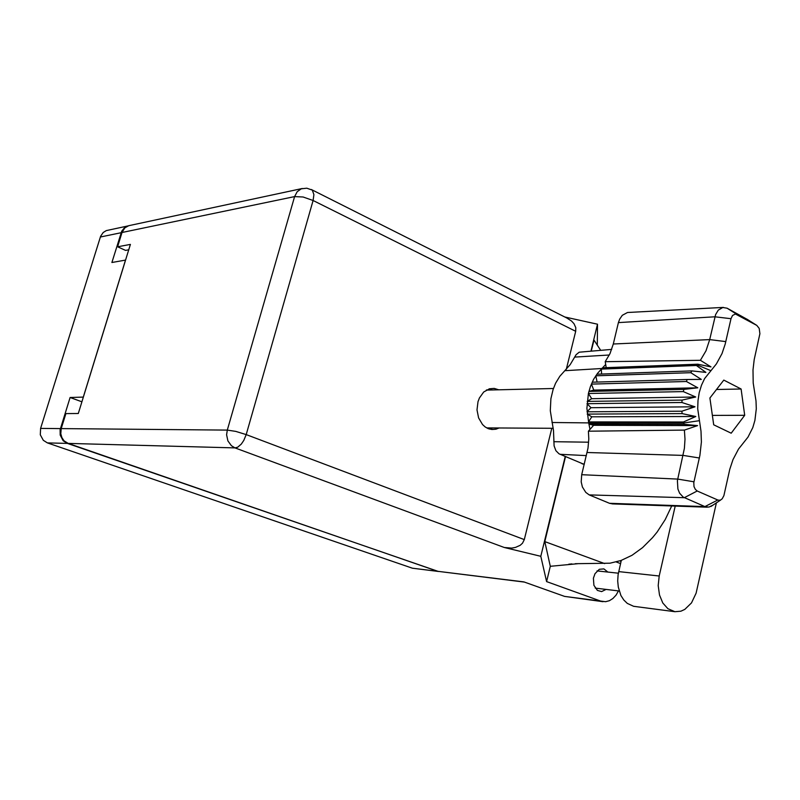 <?xml version="1.0" encoding="UTF-8"?>
<svg xmlns="http://www.w3.org/2000/svg" width="800" height="800" viewBox="0 0 800 800"><rect width="100%" height="100%" fill="white"/><g stroke="black" fill="none" stroke-linecap="round" stroke-linejoin="round"><path stroke-width="1.2" d="M128.77 225.73L124.57 227.6L121.73 231.21L111.91 262.49L125.54 260.08L83.3 397.1L70.08 397.47L60.11 429.84L60.19 435.1L63.24 440.75L67.43 443.43L438.47 571.49M437.94 571.45L412.45 568.19L47.44 442.9L43.31 440.28L40.31 434.77L40.55 428.38L100.61 236.3L103.16 232.53L106.3 230.62L128.08 225.88M621.33 560.4L618.11 574.7L617.68 580.97L618.26 587.12L620.93 595.46L623.78 600L627.31 603.45L633.62 606.28L674.89 611.7L680.88 611.21L684.75 609.45L691.51 602.88L696.09 593.21L716.38 502.83M675.22 506.09L659.24 575.99L658.22 585.6L659.46 594.95L662.83 602.96L667.91 608.71L674.89 611.7M607.89 572.07L603.92 568.88L599.27 569.26L594.95 573.67L593.45 578.18L593.9 585.32L597.37 590.42L601.57 591.63L606.08 589.41M498.67 389.79L494.2 388.4L489.52 388.75L483.73 392.01L479.38 397.99L477.98 401.71L477.02 409.88L478.6 417.89L482.46 424.47L485.06 426.87L488.3 428.68L491.97 429.54L495.9 429.21L499.01 427.98M489.22 388.84L492.17 389.95M602.99 601.68L564.64 596.41L605.55 601.73L609.36 600.73L612.92 598.49L616.04 595.15L618.52 590.92M524.53 582.14L437.7 571.28L523.9 581.91L564.64 596.41M68.24 443.45L64.05 440.77L61.86 437.59L60.77 433.81L61.24 428.57L227.26 430.08L226.63 434.77L227.94 440.88L231.42 445.7L235.05 447.87L237.66 447.18L241.31 444.06L243.79 440.4L246.18 434.56L524.29 539.62L522.5 543.18L520.24 545.26L515.47 547.45L511.73 548.09L504.3 547.47L235.05 447.87L68.24 443.45L437.7 571.28M566.78 318.02L571.47 320.98L573.99 323.72L575.75 327.66L575.7 331.32L313.1 200.46L313.91 194.58L312.28 190.13L306.8 188.24L301.27 188.85L297.17 191.74L294.62 196.55L303.13 197.05L313.1 200.46L246.18 434.56L235.8 431.42L227.26 430.08L294.62 196.55L121.99 232.53L124.84 227.91L128.74 225.74L302.27 188.54M492.51 427.95L489.59 429.11M621.01 561.75L620.13 560.82M671.73 505.97L665.21 519.63L657.09 532.1L652.53 537.74L642.62 547.6L631.96 555.28L620.97 560.52L610.03 563.2L575.33 563.73M611.7 349.38L579.24 352.25L576.14 354.66L570.25 364.61L564.83 370.71L601.9 368.51L597.48 373.37L593.64 379.32L590.4 386.62L588.4 393.54L683.33 391.65L683.86 389.35L697.85 387.76L686.35 381.54L687.21 379.47L701.29 379.43L690.79 372.68L691.94 370.94L705.87 372.44L696.41 365.51L697.02 364.91L601.9 368.51L605.67 364.46L605.18 361.7L610.02 353.56L613.28 344.05L709.7 339.64L715.59 314.58L718.27 310.07L722.83 307.49L727.09 308.18L747.77 319.71M731.01 318.66L725.2 344.1L721.98 353.55L716.35 363.87L704.61 378.62L701.48 385.25L699.24 392.66L697.98 400.57L697.74 408.69L701.04 431.2L701.41 442.01L699.94 455.4L693.85 482.59L694.05 486.64L695.28 489.34L697.21 490.96L717.96 500.13L720.29 500.16L722.21 498.82L723.86 495.65L729.8 469.22L732.98 459.6L738.51 449.07L748.03 437.1L752.76 427.61L754.87 420.39L756.29 408.8L756.03 400.93L753.18 383.01L752.95 369.88L754.21 359.59L759.9 333.72L759.24 328.36L756.77 325.36L735.39 314.01L732.48 315.52L731.01 318.66L714.93 316.81L618.45 322.64L619.7 319.09L622.29 315.3L627.52 312.47L723.42 307.42M710.72 370.59L697.02 364.91L697.77 364.16L711.03 366.86L700.41 360.32L705.98 350.84L709.7 339.64L725.81 341.6M695.73 397.01L591.72 398.69L588.4 393.54L586.88 408.32L588.73 422.88L683.66 423.01L683.42 421.97L695.8 416.48L682.11 413.58L681.92 411.16L695.04 406.75L681.89 402.51L682.06 400.08L695.73 397.01L683.33 391.65M612.64 503.92L609.53 503.27L704.87 506.62L683.23 497.1L679.59 493.21L677.87 488.95L677.45 480.73L684.42 448.33L684.96 439.23L684.37 430.14L588.37 431.18L588.77 438.87L587.99 448.06L581.74 474.68L677.75 479.1L694 481.79M697.21 490.96L684.31 497.67L589.24 494.86L585.75 492.45L582.4 487.02L581.23 481.87L581.74 474.68M564.83 370.71L559.78 376.34L555.65 383.25L553.12 389.51L550.93 398.67L550.3 410.69L553.5 430.61L554.06 445.91L555.93 450.67L558.99 453.78L584.22 464.39M593.57 425.32L697.62 425.65L683.95 424.29L589.01 424.07L593.57 425.32L589.98 429.37L588.73 422.88L552.03 422.52M683.95 424.29L683.66 423.01L699.31 420.66M605.18 361.7L700.41 360.32M712.85 505.16L708.86 507.12L704.87 506.62L717.76 500.05M697.62 425.65L684.37 430.14M568.18 318.72L311.32 189.52M600.68 601.11L546.62 581.64L550.34 566.31L577.91 563.72M70.08 397.47L81.86 401.77M486.74 389.87L487.2 390.07M620.57 563.64L616.27 561.99M568.81 564.25L571.94 563.9M550.34 566.31L544.77 541.57L565.5 456.67M591.31 350.94L593.95 340.12L600.63 350.23M597.28 345.16L597.53 324.16L590.98 350.96M565.2 456.55L540.85 556.3L504.3 547.47M546.62 581.64L540.85 556.3M128.72 249.78L125.6 250.36L117.55 246.84L130.39 244.36L78.26 413.46L65.9 413.56L61.24 428.57M121.99 232.53L117.55 246.84M575.7 331.32L566.33 369.26M551.77 428.27L524.29 539.62M597.53 324.16L564.8 317.02M491.24 427.94L491.07 428.62M544.77 541.57L604.7 563.56M618.45 322.64L613.28 344.05M602.63 367.81L697.77 364.16M601.59 374.01L601.3 369.08L696.41 365.51M596.89 374.16L691.94 370.94M597.12 382.01L595.76 375.79L690.79 372.68M592.22 382.15L687.21 379.47M683.86 389.35L588.93 391.39L593.81 390.09L591.38 384.09L686.35 381.54M591.72 398.69L587.16 401.43L682.06 400.08M695.04 406.75L591.03 407.74L586.99 403.7L681.89 402.51M591.03 407.74L587.02 411.79L681.92 411.16M695.8 416.48L591.79 416.79L587.21 414.06L682.11 413.58M591.79 416.79L588.5 421.9L683.42 421.97M589.24 494.86L609.53 503.27M589.98 429.37L588.37 431.18M744.72 415.33L741.09 388.99L723.79 380.12L709.93 397.99L713.7 424.78L731.19 433.25L744.72 415.33L712.39 415.45M593.81 390.09L697.85 387.76M606.25 367.67L605.67 364.46M716.51 389.5L741.09 388.99M121.15 232.7L100.35 237.04M40.55 428.38L60.44 428.56M67.43 443.43L47.44 442.9M412.36 568.16L436.72 571.16M618.7 571.63L659.24 575.99M699.39 458L683.17 455.44L587.09 452.54M586.34 455.63L560.02 454.32M582.25 463.87L584.32 463.99M553.78 441.7L588.64 442.19M609.33 354.99L574.59 357.14M727.36 308.36L737.14 314.47M747 319.22L756.77 325.36M619.19 591L595.19 588.09M618.36 573.21L597 570.89M486.34 390.09L553.48 388.46M486.68 427.91L553.19 428.28M707.33 507.2L612.34 503.91M736.96 314.38L727.06 308.17M720.7 499.98L710.86 506.47"/></g></svg>
